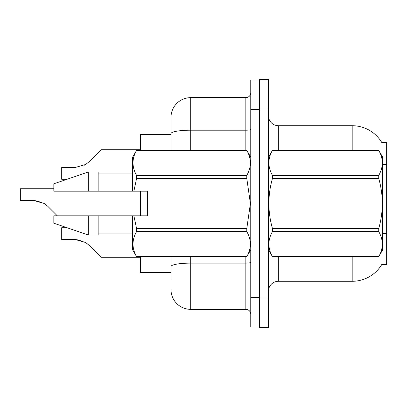 <?xml version="1.0" encoding="UTF-8"?>
<svg xmlns="http://www.w3.org/2000/svg" width="407" height="407" viewBox="0 0 407 407"><rect width="100%" height="100%" fill="white"/><g stroke="black" fill="none" stroke-linecap="round" stroke-linejoin="round"><path stroke-width="0.61" d="M381.817 142.572A34.463 34.463 0 0 0 352.187 125.712A34.463 34.463 0 0 1 381.817 142.572L386.65 142.45L386.65 264.55L381.741 264.55L381.919 264.255A34.463 34.463 0 0 1 352.187 281.288A34.463 34.463 0 0 0 381.741 264.55M171.006 133.613L171.006 117.343A19.694 19.694 0 0 1 190.7 97.649L190.7 130.194A19.694 3.419 180 0 0 171.006 133.613L171.006 150.325L171.006 128.174L171.006 134.575L140.481 134.575L140.481 150.325M140.481 215.807L140.481 191.193M171.006 272.425L140.481 272.425L140.481 256.675M268.488 291.137A9.844 9.844 0 0 1 278.337 281.288L352.187 281.288L352.187 256.675M259.625 298.031L259.625 327.569L268.488 327.569L268.488 298.031L259.625 298.031M268.488 108.969L268.488 79.431L259.625 79.431L259.625 108.969L268.488 108.969L268.488 298.031M352.187 150.325L352.187 125.712L278.337 125.712A9.844 9.844 0 0 1 268.488 115.863A9.844 9.844 0 0 0 278.337 125.712L278.337 150.325M171.006 278.826L171.006 256.675L171.006 278.826M250.763 297.537L250.763 327.075L259.625 327.075L259.625 79.925L250.763 79.925L250.763 297.537L259.625 297.537M190.7 256.675L190.7 309.351L245.843 309.351L245.843 256.675M190.7 97.649L245.843 97.649A4.925 4.925 0 0 0 250.763 92.725M171.006 117.343L171.006 128.174M250.763 314.275A4.925 4.925 0 0 0 245.843 309.351M190.7 309.351A19.694 19.694 0 0 1 171.006 289.657M67.038 227.722L61.706 227.722L61.706 239.525L75.214 239.525L85.607 242.496L89.138 245.294L101.094 257.249L140.481 257.249M80.617 240.283L75.214 239.525L61.706 239.525L75.214 239.525M85.607 242.496L75.951 239.54L85.607 242.496L75.951 239.54L85.607 242.496L75.951 239.54L85.607 242.496L75.951 239.54L85.607 242.496L89.138 245.294M53.831 188.731L20.35 188.731L20.35 200.534L33.857 200.534L44.251 203.5L47.782 206.298L57.29 215.807M39.26 201.287L33.857 200.534L20.35 200.534L33.857 200.534L39.26 201.287L33.857 200.534L20.35 200.534L33.857 200.534L39.26 201.287L33.857 200.534L20.35 200.534L33.857 200.534L39.26 201.287L33.857 200.534L20.35 200.534L33.857 200.534L39.26 201.287L33.857 200.534M44.251 203.5L34.595 200.544L44.251 203.5L34.595 200.544L44.251 203.5L34.595 200.544L44.251 203.5L34.595 200.544L44.251 203.5L47.782 206.298M84.402 165.196L85.607 164.504L75.214 167.475L61.706 167.475L61.706 179.278L67.038 179.278M89.138 161.706L85.607 164.504L89.138 161.706L85.607 164.504L89.138 161.706L85.607 164.504L89.138 161.706L85.607 164.504L89.138 161.706L85.607 164.504L89.138 161.706L85.607 164.504L89.138 161.706L85.607 164.504L89.138 161.706L85.607 164.504L89.138 161.706L101.094 149.751L140.481 149.751M268.488 157.219L272.466 150.325L378.734 150.325L382.712 157.219L382.712 249.781L378.734 256.644C383.501 248.326 383.501 239.972 378.734 231.583L272.466 231.583C267.699 239.901 267.699 248.255 272.466 256.644L378.734 256.675M378.734 150.325L272.466 150.356C267.699 158.674 267.699 167.028 272.466 175.417L272.466 178.439C267.699 195.106 267.699 211.813 272.466 228.561L272.466 231.583M272.466 175.417L378.734 175.417C383.501 167.099 383.501 158.745 378.734 150.356M378.734 175.417L378.734 178.439L272.466 178.439M272.466 228.561L378.734 228.561C383.501 211.813 383.501 195.106 378.734 178.439M378.734 228.561L378.734 231.583M268.488 249.781L272.466 256.675M272.466 256.644L378.734 256.644M133.878 191.193L147.375 191.193L147.375 215.807L133.878 215.807L136.584 228.561L246.784 228.561L250.407 203.5L246.784 178.439L136.584 178.439L133.878 191.193L132.606 191.193L132.606 157.219L136.584 150.356C131.817 158.674 131.817 167.028 136.584 175.417L136.584 178.439M246.784 228.561L246.784 231.583L136.584 231.583C131.817 239.901 131.817 248.255 136.584 256.644L246.784 256.644C251.551 248.326 251.551 239.972 246.784 231.583M133.878 215.807L132.606 215.807L132.606 249.781L136.584 256.675M136.584 228.561L136.584 231.583M88.294 215.807L53.831 215.807L53.831 223.194L88.294 235.012L98.138 235.012L98.138 215.807L88.294 215.807L88.294 235.012M53.831 215.807L66.855 215.807M132.606 215.807L98.138 215.807M136.584 256.644L246.784 256.644M136.584 150.325L246.784 150.325L136.584 150.356M136.584 175.417L246.784 175.417L246.784 178.439M246.784 175.417C251.551 167.099 251.551 158.745 246.784 150.356M88.294 191.193L88.294 171.988L53.831 183.806L53.831 191.193L132.606 191.193M88.294 171.988L98.138 171.988L98.138 191.193M386.65 233.348L382.712 233.348M386.65 164.418L382.712 164.418M278.337 256.675L278.337 281.288M268.681 156.883A9.844 1.709 0 0 1 268.488 156.547M250.763 262.271A4.925 0.855 0 0 1 245.843 263.126L190.7 263.126A19.694 3.419 180 0 0 171.006 266.544M250.763 109.463L259.625 109.463M190.7 150.325L190.7 130.194L245.843 130.194L245.843 97.649M245.843 150.325L245.843 130.194A4.925 0.855 0 0 0 250.763 129.34M250.763 249.781L246.784 256.675M98.138 233.038L132.606 233.038M250.763 157.219L246.784 150.325M98.138 173.962L132.606 173.962"/></g></svg>
